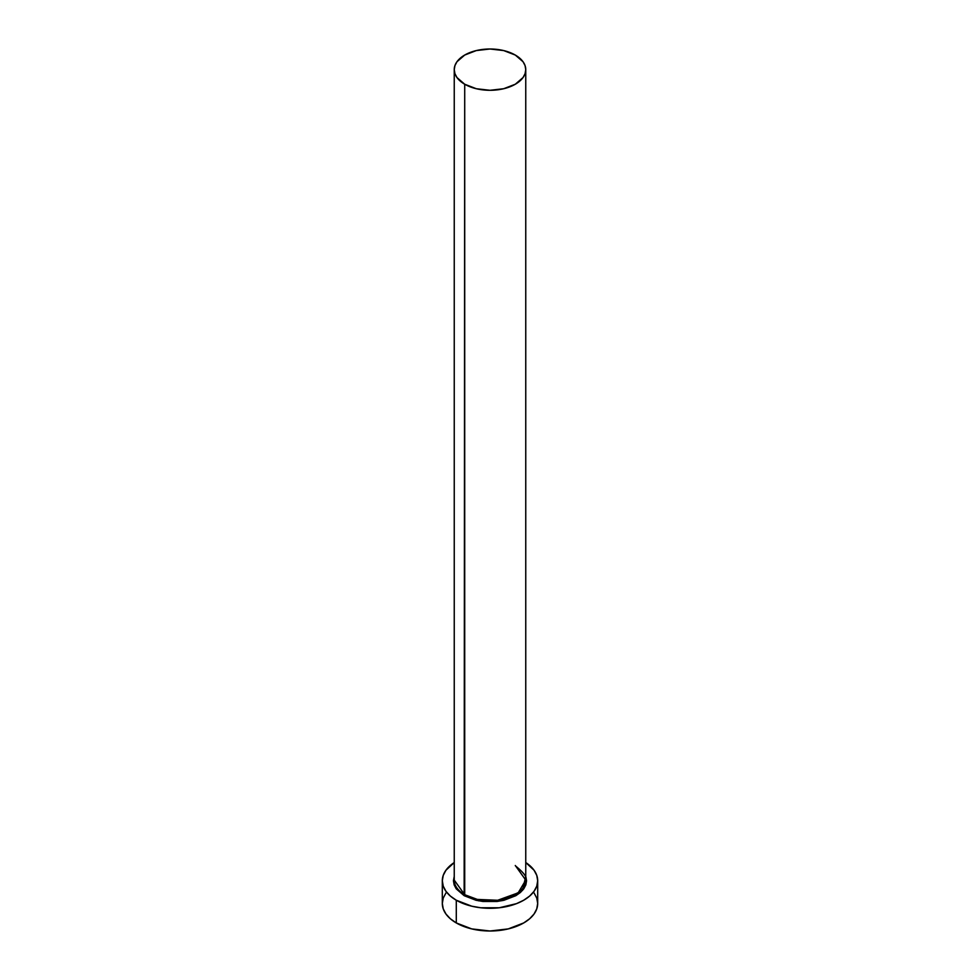 <?xml version="1.0" encoding="UTF-8"?>
<svg xmlns="http://www.w3.org/2000/svg" width="980" height="980" viewBox="0 0 980 980"><rect width="100%" height="100%" fill="white"/><g stroke="black" fill="none" stroke-linecap="round" stroke-linejoin="round"><path stroke-width="1.47" d="M464.153 895.683L478.62 900.816L502.042 900.681L522.524 890.391L525.758 876.377L526.554 880.763L525.856 884.879L523.773 888.836L520.392 892.486L515.848 895.683L503.99 900.265L497.13 901.465L482.871 901.465L476.011 900.265L464.153 895.683L464.716 84.243A35.758 20.641 180 0 1 454.242 69.641A35.758 20.641 180 0 1 476.317 50.568A35.758 20.641 180 0 1 515.284 55.052A35.758 20.641 180 0 1 525.758 69.641A35.758 20.641 180 0 1 503.683 88.727A35.758 20.641 180 0 1 464.716 84.243L464.716 894.716A35.758 20.641 0 0 1 454.242 880.114L464.716 894.716L464.153 895.683L456.227 888.836L454.144 884.879L453.446 880.763L454.242 876.377M525.758 69.641L525.072 65.623L523.038 61.74L515.284 55.052L503.683 50.568L490 49L476.317 50.568L464.716 55.052L456.962 61.74L454.928 65.623L454.242 69.641L454.928 73.672L456.962 77.543L464.716 84.243L476.317 88.727L490 90.295L503.683 88.727L515.284 84.243L523.038 77.543L525.072 73.672L525.758 69.641L525.758 880.114L518.163 892.841L497.644 900.277L477.321 899.42L464.716 894.716A35.758 20.641 0 0 0 503.683 899.187A35.758 20.641 0 0 0 525.758 880.114L515.284 865.512M445.949 892.939L443.23 898.096L442.311 903.474A47.689 27.526 0 0 0 456.288 922.94L456.288 900.228L471.748 906.194L480.702 907.762L499.298 907.762L516.497 903.646L523.712 900.228L529.653 896.051L534.051 891.298L536.771 886.128L537.689 880.763L536.771 875.385L534.051 870.228L525.758 862.547A47.689 27.526 180 0 1 537.689 880.763A47.689 27.526 180 0 1 508.252 906.194A47.689 27.526 180 0 1 456.288 900.228L456.288 922.94A47.689 27.526 0 0 0 508.252 928.905A47.689 27.526 0 0 0 537.689 903.474L536.771 898.096L534.051 892.939M456.288 900.228A47.689 27.526 180 0 1 442.311 880.763A47.689 27.526 180 0 1 454.242 862.547L445.949 870.228L443.23 875.385L442.311 880.763L443.23 886.128L445.949 891.298L450.347 896.051L456.288 900.228M442.311 880.763L442.311 903.474L443.23 908.84L445.949 914.009L450.347 918.762L456.288 922.94L471.748 928.905L490 931L508.252 928.905L523.712 922.94L529.653 918.762L534.051 914.009L536.771 908.84L537.689 903.474L537.689 880.763M454.242 880.114L454.242 69.641M525.758 880.114C527.461 877.602 524.018 872.849 515.456 865.879"/></g></svg>
